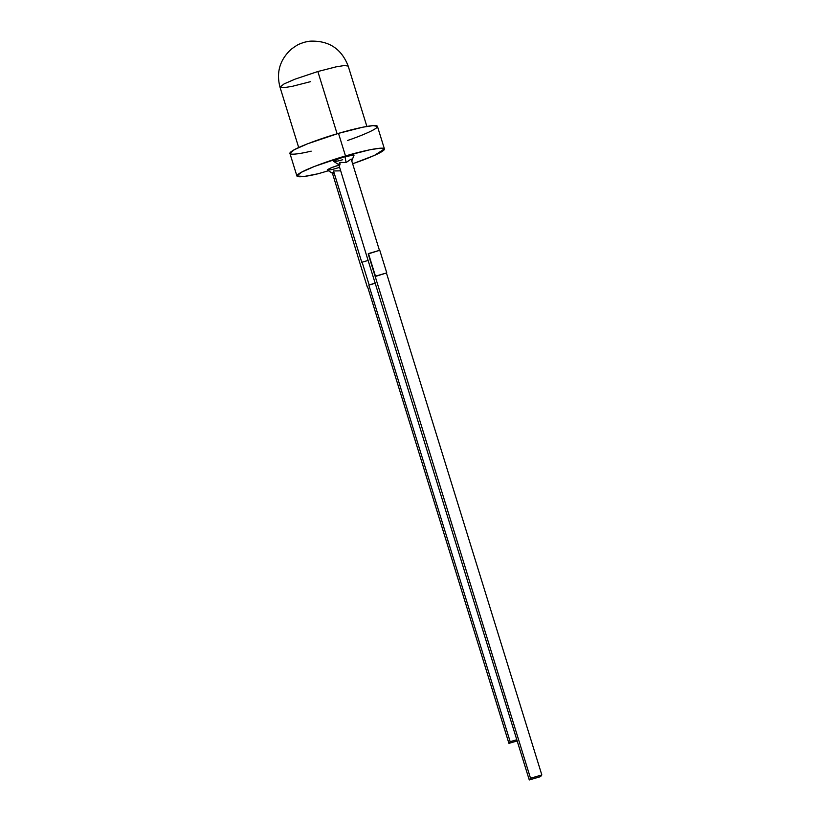 <?xml version="1.0" encoding="UTF-8"?>
<svg xmlns="http://www.w3.org/2000/svg" width="821" height="821" viewBox="0 0 821 821"><rect width="100%" height="100%" fill="white"/><g stroke="black" fill="none" stroke-linecap="round" stroke-linejoin="round"><path stroke-width="1.23" d="M384.433 148.95L377.434 126.352L373.103 125.634L362.933 127.163L338.498 133.361L345.497 155.959L369.922 149.761L380.102 148.232L384.433 148.95L374.397 155.436L354.426 163.122C367.5 158.761 386.978 150.715 384.218 148.652C381.724 146.507 358.951 151.895 345.497 155.959C332.279 159.705 307.105 168.356 299.193 173.549C291.034 178.814 306.11 176.741 318.168 173.744L328.061 170.85L318.168 173.744L304.334 176.443L296.925 176.043L301.379 172.266L314.515 166.406L345.497 155.959L338.498 133.361L307.516 143.808L294.38 149.668L289.926 153.435L296.925 176.043M352.599 163.666L354.426 163.122L352.599 163.666M339.627 167.32L336.374 168.336C331.499 169.834 328.482 170.316 327.333 169.783C330.114 168.1 333.88 166.601 338.621 165.278L331.643 167.628L327.302 170.019L333.213 173.775L333.511 170.963L340.715 170.84L333.511 170.963C333.86 173.99 333.439 174.555 332.259 172.656L360.357 264.578L332.259 172.656M342.726 159.715C337.852 161.203 334.845 161.696 333.685 161.162C336.466 159.479 340.233 157.981 344.984 156.657L345.487 158.864M311.18 151.146C299.111 154.132 284.035 156.216 292.194 150.951C300.106 145.758 325.28 137.107 338.498 133.361C351.952 129.297 374.725 123.899 377.219 126.054C379.979 128.117 360.511 136.163 347.427 140.524M317.85 71.519L295.078 79.134L284.117 83.886L280.002 87.17L284.117 83.886L295.078 79.134L317.85 71.519L337.113 133.772L317.85 71.519L335.994 66.87L344.358 65.526L348.186 66.06L344.358 65.526L335.994 66.87L317.85 71.519M310.338 81.7L292.194 86.349L283.83 87.693L280.002 87.17L298.69 147.534M351.768 160.978L354.087 155.066L344.984 156.657L337.995 159.007L333.654 161.398L339.566 165.154L339.863 162.342L346.093 162.558L351.172 159.028L379.518 250.61L351.172 159.028L346.093 162.558L344.984 156.657L346.093 162.558L339.863 162.342C340.212 165.37 339.791 165.934 338.611 164.036L366.71 255.947L338.611 164.036M368.208 253.915L379.764 250.261L368.465 253.576L375.464 276.174L386.763 272.87L379.764 250.261L386.763 272.87L375.207 276.513L386.763 272.87L375.207 276.513L530.52 778.257L541.829 774.942L386.506 273.208L541.829 774.942L530.52 778.257L529.268 779.95L540.577 776.635L541.829 774.942L540.577 776.635L529.268 779.95L366.71 255.947L529.268 779.95L530.52 778.257L368.208 253.915M367.356 287.176L360.357 264.578L367.356 287.176M508.928 743.374L367.603 286.837L508.928 743.374L517.199 740.942L508.928 743.374L510.18 741.671L508.928 743.374M516.82 739.731L510.18 741.671L516.82 739.731M375.495 283.194L368.855 285.133L510.18 741.671L368.855 285.133L375.495 283.194M375.423 282.947L368.855 285.133L375.423 282.947M362.112 262.197L369.101 284.795L362.112 262.197L368.106 260.442L362.112 262.197M361.856 262.535L333.511 170.963L361.856 262.535M280.002 87.17C276.082 72.402 279.828 59.759 291.219 49.219C300.229 42.713 298.998 44.591 301.543 43.205C304.365 42.384 301.954 42.559 309.876 41.173C328.708 40.362 341.474 48.655 348.186 66.06L366.874 126.424"/></g></svg>
